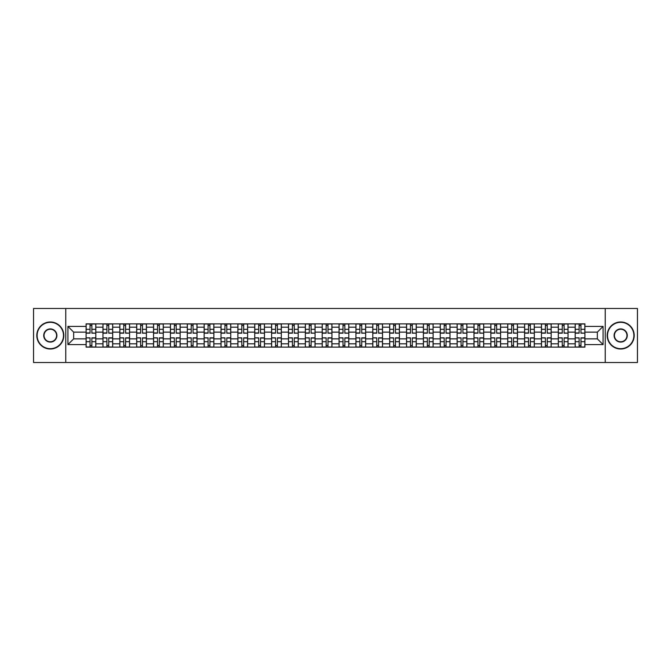 <?xml version="1.0" encoding="UTF-8"?>
<svg xmlns="http://www.w3.org/2000/svg" width="671" height="671" viewBox="0 0 671 671"><rect width="100%" height="100%" fill="white"/><g stroke="black" fill="none" stroke-linecap="round" stroke-linejoin="round"><path stroke-width="1.01" d="M605.234 362.525L637.45 362.525L637.45 308.475L33.55 308.475L33.55 362.525L605.234 362.525L605.234 308.475M102.957 347.125L102.957 327.18L95.819 327.18L95.819 347.125M95.819 327.18L95.819 323.875M102.957 327.18L102.957 323.875M112.686 323.875L112.686 347.125M119.824 347.125L119.824 323.875M129.553 323.875L129.553 347.125M136.683 347.125L136.683 323.875M146.412 323.875L146.412 347.125M153.55 347.125L153.55 323.875M163.279 323.875L163.279 347.125M170.417 347.125L170.417 323.875M180.147 323.875L180.147 347.125M187.284 347.125L187.284 323.875M197.014 323.875L197.014 347.125M204.143 347.125L204.143 323.875M213.873 323.875L213.873 347.125M221.011 347.125L221.011 323.875M230.74 323.875L230.74 347.125M237.878 347.125L237.878 323.875M247.607 323.875L247.607 347.125M254.745 347.125L254.745 323.875M264.475 323.875L264.475 347.125M271.604 347.125L271.604 323.875M281.334 323.875L281.334 347.125M288.471 347.125L288.471 323.875M298.201 323.875L298.201 347.125M305.339 347.125L305.339 323.875M315.068 323.875L315.068 347.125M322.206 347.125L322.206 323.875M331.935 323.875L331.935 347.125M339.065 347.125L339.065 323.875M348.794 323.875L348.794 347.125M355.932 347.125L355.932 323.875M365.661 323.875L365.661 347.125M372.799 347.125L372.799 323.875M382.529 323.875L382.529 347.125M389.666 347.125L389.666 323.875M399.396 323.875L399.396 347.125M406.525 347.125L406.525 323.875M416.255 323.875L416.255 347.125M423.393 347.125L423.393 323.875M433.122 323.875L433.122 347.125M440.26 347.125L440.26 323.875M449.989 323.875L449.989 347.125M457.127 347.125L457.127 323.875M466.857 323.875L466.857 347.125M473.986 347.125L473.986 323.875M483.716 323.875L483.716 347.125M490.853 347.125L490.853 323.875M500.583 323.875L500.583 347.125M507.721 347.125L507.721 323.875M517.45 323.875L517.45 347.125M524.588 347.125L524.588 323.875M534.317 323.875L534.317 347.125M541.447 347.125L541.447 323.875M551.176 323.875L551.176 347.125M558.314 347.125L558.314 323.875M568.043 323.875L568.043 347.125M575.181 347.125L575.181 323.875M575.181 338.855L568.043 338.855M558.314 338.855L551.176 338.855M541.447 338.855L534.317 338.855M524.588 338.855L517.45 338.855M507.721 338.855L500.583 338.855M490.853 338.855L483.716 338.855M473.986 338.855L466.857 338.855M457.127 338.855L449.989 338.855M440.26 338.855L433.122 338.855M423.393 338.855L416.255 338.855M406.525 338.855L399.396 338.855M389.666 338.855L382.529 338.855M372.799 338.855L365.661 338.855M355.932 338.855L348.794 338.855M339.065 338.855L331.935 338.855M322.206 338.855L315.068 338.855M305.339 338.855L298.201 338.855M288.471 338.855L281.334 338.855M271.604 338.855L264.475 338.855M254.745 338.855L247.607 338.855M237.878 338.855L230.74 338.855M221.011 338.855L213.873 338.855M204.143 338.855L197.014 338.855M187.284 338.855L180.147 338.855M170.417 338.855L163.279 338.855M153.55 338.855L146.412 338.855M136.683 338.855L129.553 338.855M119.824 338.855L112.686 338.855M102.957 338.855L95.819 338.855M575.181 332.145L568.043 332.145M558.314 332.145L551.176 332.145M541.447 332.145L534.317 332.145M524.588 332.145L517.45 332.145M507.721 332.145L500.583 332.145M490.853 332.145L483.716 332.145M473.986 332.145L466.857 332.145M457.127 332.145L449.989 332.145M440.26 332.145L433.122 332.145M423.393 332.145L416.255 332.145M406.525 332.145L399.396 332.145M389.666 332.145L382.529 332.145M372.799 332.145L365.661 332.145M355.932 332.145L348.794 332.145M339.065 332.145L331.935 332.145M322.206 332.145L315.068 332.145M305.339 332.145L298.201 332.145M288.471 332.145L281.334 332.145M271.604 332.145L264.475 332.145M254.745 332.145L247.607 332.145M237.878 332.145L230.74 332.145M221.011 332.145L213.873 332.145M204.143 332.145L197.014 332.145M187.284 332.145L180.147 332.145M170.417 332.145L163.279 332.145M153.55 332.145L146.412 332.145M136.683 332.145L129.553 332.145M119.824 332.145L112.686 332.145M102.957 332.145L95.819 332.145M73.659 338.855L86.089 338.855L86.089 332.145L73.659 332.145L73.659 338.855L67.93 344.584L67.93 326.416L86.089 326.416L86.089 332.145M584.911 332.145L584.911 338.855L597.341 338.855L597.341 332.145L584.911 332.145L584.911 323.875L86.089 323.875L86.089 326.416M584.911 326.416L603.07 326.416L603.07 344.584L584.911 344.584L584.911 338.855M86.089 338.855L86.089 347.125L584.911 347.125L584.911 344.584M86.089 344.584L67.93 344.584M65.766 362.525L65.766 308.475M91.877 345.498L90.04 345.498M90.04 325.502L91.877 325.502M108.744 345.498L106.899 345.498M106.899 325.502L108.744 325.502M125.603 345.498L123.766 345.498M123.766 325.502L125.603 325.502M142.47 345.498L140.633 345.498M140.633 325.502L142.47 325.502M159.337 345.498L157.5 345.498M157.5 325.502L159.337 325.502M176.205 345.498L174.359 345.498M174.359 325.502L176.205 325.502M193.063 345.498L191.227 345.498M191.227 325.502L193.063 325.502M209.931 345.498L208.094 345.498M208.094 325.502L209.931 325.502M226.798 345.498L224.961 345.498M224.961 325.502L226.798 325.502M243.657 345.498L241.82 345.498M241.82 325.502L243.657 325.502M260.524 345.498L258.687 345.498M258.687 325.502L260.524 325.502M277.391 345.498L275.555 345.498M275.555 325.502L277.391 325.502M294.259 345.498L292.422 345.498M292.422 325.502L294.259 325.502M311.118 345.498L309.281 345.498M309.281 325.502L311.118 325.502M327.985 345.498L326.148 345.498M326.148 325.502L327.985 325.502M344.852 345.498L343.015 345.498M343.015 325.502L344.852 325.502M361.719 345.498L359.882 345.498M359.882 325.502L361.719 325.502M378.578 345.498L376.741 345.498M376.741 325.502L378.578 325.502M395.445 345.498L393.609 345.498M393.609 325.502L395.445 325.502M412.313 345.498L410.476 345.498M410.476 325.502L412.313 325.502M429.18 345.498L427.343 345.498M427.343 325.502L429.18 325.502M446.039 345.498L444.202 345.498M444.202 325.502L446.039 325.502M462.906 345.498L461.069 345.498M461.069 325.502L462.906 325.502M479.773 345.498L477.937 345.498M477.937 325.502L479.773 325.502M496.641 345.498L494.795 345.498M494.795 325.502L496.641 325.502M513.5 345.498L511.663 345.498M511.663 325.502L513.5 325.502M530.367 345.498L528.53 345.498M528.53 325.502L530.367 325.502M547.234 345.498L545.397 345.498M545.397 325.502L547.234 325.502M564.101 345.498L562.256 345.498M562.256 325.502L564.101 325.502M580.96 345.498L579.123 345.498M579.123 325.502L580.96 325.502M67.93 326.416L73.659 332.145M597.341 338.855L603.07 344.584M597.341 332.145L603.07 326.416M91.877 332.95L95.768 333.177L91.877 333.177L91.877 323.984L95.768 323.984L93.605 323.984M95.768 332.95L95.768 323.984M90.04 325.393L91.877 325.393M88.304 323.984L86.148 323.984L86.148 333.177L90.04 333.177L90.04 323.984L88.471 323.984M86.148 323.984L93.445 323.984M90.04 338.05L86.148 337.823L90.04 337.823L90.04 347.016L86.148 347.016L88.304 347.016M86.148 338.05L86.148 347.016M91.877 345.607L90.04 345.607M93.605 347.016L95.768 347.016L95.768 337.823L91.877 337.823L91.877 347.016L93.445 347.016M95.768 347.016L88.471 347.016M108.744 332.95L112.636 333.177L108.744 333.177L108.744 323.984L112.636 323.984L110.472 323.984M112.636 332.95L112.636 323.984M106.899 325.393L108.744 325.393M105.171 323.984L103.007 323.984L103.007 333.177L106.899 333.177L106.899 323.984L105.339 323.984M103.007 323.984L110.304 323.984M125.603 332.95L129.495 333.177L125.603 333.177L125.603 323.984L129.495 323.984L127.339 323.984M129.495 332.95L129.495 323.984M123.766 325.393L125.603 325.393M122.038 323.984L119.874 323.984L119.874 333.177L123.766 333.177L123.766 323.984L122.197 323.984M119.874 323.984L127.171 323.984M106.899 338.05L103.007 337.823L106.899 337.823L106.899 347.016L103.007 347.016L105.171 347.016M103.007 338.05L103.007 347.016M108.744 345.607L106.899 345.607M110.472 347.016L112.636 347.016L112.636 337.823L108.744 337.823L108.744 347.016L110.304 347.016M112.636 347.016L105.339 347.016M123.766 338.05L119.874 337.823L123.766 337.823L123.766 347.016L119.874 347.016L122.038 347.016M119.874 338.05L119.874 347.016M125.603 345.607L123.766 345.607M127.339 347.016L129.495 347.016L129.495 337.823L125.603 337.823L125.603 347.016L127.171 347.016M129.495 347.016L122.197 347.016M50.308 348.694A13.194 13.194 0 0 0 63.493 335.5A13.194 13.194 0 0 0 50.308 322.306A13.194 13.194 0 0 0 37.115 335.5A13.194 13.194 0 0 0 50.308 348.694M50.308 321.988A13.512 13.512 0 0 1 63.82 335.5A13.512 13.512 0 0 1 50.308 349.012A13.512 13.512 0 0 1 36.796 335.5A13.512 13.512 0 0 1 50.308 321.988M50.308 342.093A6.593 6.593 0 0 1 43.716 335.5A6.593 6.593 0 0 1 50.308 328.907A6.593 6.593 0 0 1 56.901 335.5A6.593 6.593 0 0 1 50.308 342.093M50.308 329.226A6.274 6.274 0 0 0 44.034 335.5A6.274 6.274 0 0 0 50.308 341.774A6.274 6.274 0 0 0 56.574 335.5A6.274 6.274 0 0 0 50.308 329.226M620.692 348.694A13.194 13.194 0 0 0 633.885 335.5A13.194 13.194 0 0 0 620.692 322.306A13.194 13.194 0 0 0 607.507 335.5A13.194 13.194 0 0 0 620.692 348.694M620.692 321.988A13.512 13.512 0 0 1 634.204 335.5A13.512 13.512 0 0 1 620.692 349.012A13.512 13.512 0 0 1 607.18 335.5A13.512 13.512 0 0 1 620.692 321.988M620.692 342.093A6.593 6.593 0 0 1 614.099 335.5A6.593 6.593 0 0 1 620.692 328.907A6.593 6.593 0 0 1 627.284 335.5A6.593 6.593 0 0 1 620.692 342.093M620.692 329.226A6.274 6.274 0 0 0 614.426 335.5A6.274 6.274 0 0 0 620.692 341.774A6.274 6.274 0 0 0 626.966 335.5A6.274 6.274 0 0 0 620.692 329.226M142.47 332.95L146.362 333.177L142.47 333.177L142.47 323.984L146.362 323.984L144.198 323.984M146.362 332.95L146.362 323.984M140.633 325.393L142.47 325.393M138.905 323.984L136.741 323.984L136.741 333.177L140.633 333.177L140.633 323.984L139.065 323.984M136.741 323.984L144.039 323.984M159.337 332.95L163.229 333.177L159.337 333.177L159.337 323.984L163.229 323.984L161.065 323.984M163.229 332.95L163.229 323.984M157.5 325.393L159.337 325.393M155.764 323.984L153.609 323.984L153.609 333.177L157.5 333.177L157.5 323.984L155.932 323.984M153.609 323.984L160.906 323.984M176.205 332.95L180.096 333.177L176.205 333.177L176.205 323.984L180.096 323.984L177.932 323.984M180.096 332.95L180.096 323.984M174.359 325.393L176.205 325.393M172.632 323.984L170.468 323.984L170.468 333.177L174.359 333.177L174.359 323.984L172.799 323.984M170.468 323.984L177.765 323.984M140.633 338.05L136.741 337.823L140.633 337.823L140.633 347.016L136.741 347.016L138.905 347.016M136.741 338.05L136.741 347.016M142.47 345.607L140.633 345.607M144.198 347.016L146.362 347.016L146.362 337.823L142.47 337.823L142.47 347.016L144.039 347.016M146.362 347.016L139.065 347.016M157.5 338.05L153.609 337.823L157.5 337.823L157.5 347.016L153.609 347.016L155.764 347.016M153.609 338.05L153.609 347.016M159.337 345.607L157.5 345.607M161.065 347.016L163.229 347.016L163.229 337.823L159.337 337.823L159.337 347.016L160.906 347.016M163.229 347.016L155.932 347.016M174.359 338.05L170.468 337.823L174.359 337.823L174.359 347.016L170.468 347.016L172.632 347.016M170.468 338.05L170.468 347.016M176.205 345.607L174.359 345.607M177.932 347.016L180.096 347.016L180.096 337.823L176.205 337.823L176.205 347.016L177.765 347.016M180.096 347.016L172.799 347.016M193.063 332.95L196.955 333.177L193.063 333.177L193.063 323.984L196.955 323.984L194.791 323.984M196.955 332.95L196.955 323.984M191.227 325.393L193.063 325.393M189.499 323.984L187.335 323.984L187.335 333.177L191.227 333.177L191.227 323.984L189.658 323.984M187.335 323.984L194.632 323.984M191.227 338.05L187.335 337.823L191.227 337.823L191.227 347.016L187.335 347.016L189.499 347.016M187.335 338.05L187.335 347.016M193.063 345.607L191.227 345.607M194.791 347.016L196.955 347.016L196.955 337.823L193.063 337.823L193.063 347.016L194.632 347.016M196.955 347.016L189.658 347.016M209.931 332.95L213.823 333.177L209.931 333.177L209.931 323.984L213.823 323.984L211.659 323.984M213.823 332.95L213.823 323.984M208.094 325.393L209.931 325.393M206.366 323.984L204.202 323.984L204.202 333.177L208.094 333.177L208.094 323.984L206.525 323.984M204.202 323.984L211.499 323.984M208.094 338.05L204.202 337.823L208.094 337.823L208.094 347.016L204.202 347.016L206.366 347.016M204.202 338.05L204.202 347.016M209.931 345.607L208.094 345.607M211.659 347.016L213.823 347.016L213.823 337.823L209.931 337.823L209.931 347.016L211.499 347.016M213.823 347.016L206.525 347.016M226.798 332.95L230.69 333.177L226.798 333.177L226.798 323.984L230.69 323.984L228.526 323.984M230.69 332.95L230.69 323.984M224.961 325.393L226.798 325.393M223.225 323.984L221.069 323.984L221.069 333.177L224.961 333.177L224.961 323.984L223.393 323.984M221.069 323.984L228.366 323.984M224.961 338.05L221.069 337.823L224.961 337.823L224.961 347.016L221.069 347.016L223.225 347.016M221.069 338.05L221.069 347.016M226.798 345.607L224.961 345.607M228.526 347.016L230.69 347.016L230.69 337.823L226.798 337.823L226.798 347.016L228.366 347.016M230.69 347.016L223.393 347.016M243.657 332.95L247.557 333.177L243.657 333.177L243.657 323.984L247.557 323.984L245.393 323.984M247.557 332.95L247.557 323.984M241.82 325.393L243.657 325.393M240.092 323.984L237.928 323.984L237.928 333.177L241.82 333.177L241.82 323.984L240.252 323.984M237.928 323.984L245.225 323.984M241.82 338.05L237.928 337.823L241.82 337.823L241.82 347.016L237.928 347.016L240.092 347.016M237.928 338.05L237.928 347.016M243.657 345.607L241.82 345.607M245.393 347.016L247.557 347.016L247.557 337.823L243.657 337.823L243.657 347.016L245.225 347.016M247.557 347.016L240.252 347.016M260.524 332.95L264.416 333.177L260.524 333.177L260.524 323.984L264.416 323.984L262.252 323.984M264.416 332.95L264.416 323.984M258.687 325.393L260.524 325.393M256.959 323.984L254.795 323.984L254.795 333.177L258.687 333.177L258.687 323.984L257.119 323.984M254.795 323.984L262.093 323.984M258.687 338.05L254.795 337.823L258.687 337.823L258.687 347.016L254.795 347.016L256.959 347.016M254.795 338.05L254.795 347.016M260.524 345.607L258.687 345.607M262.252 347.016L264.416 347.016L264.416 337.823L260.524 337.823L260.524 347.016L262.093 347.016M264.416 347.016L257.119 347.016M277.391 332.95L281.283 333.177L277.391 333.177L277.391 323.984L281.283 323.984L279.119 323.984M281.283 332.95L281.283 323.984M275.555 325.393L277.391 325.393M273.827 323.984L271.663 323.984L271.663 333.177L275.555 333.177L275.555 323.984L273.986 323.984M271.663 323.984L278.96 323.984M275.555 338.05L271.663 337.823L275.555 337.823L275.555 347.016L271.663 347.016L273.827 347.016M271.663 338.05L271.663 347.016M277.391 345.607L275.555 345.607M279.119 347.016L281.283 347.016L281.283 337.823L277.391 337.823L277.391 347.016L278.96 347.016M281.283 347.016L273.986 347.016M294.259 332.95L298.15 333.177L294.259 333.177L294.259 323.984L298.15 323.984L295.986 323.984M298.15 332.95L298.15 323.984M292.422 325.393L294.259 325.393M290.686 323.984L288.53 323.984L288.53 333.177L292.422 333.177L292.422 323.984L290.853 323.984M288.53 323.984L295.827 323.984M292.422 338.05L288.53 337.823L292.422 337.823L292.422 347.016L288.53 347.016L290.686 347.016M288.53 338.05L288.53 347.016M294.259 345.607L292.422 345.607M295.986 347.016L298.15 347.016L298.15 337.823L294.259 337.823L294.259 347.016L295.827 347.016M298.15 347.016L290.853 347.016M311.118 332.95L315.009 333.177L311.118 333.177L311.118 323.984L315.009 323.984L312.854 323.984M315.009 332.95L315.009 323.984M309.281 325.393L311.118 325.393M307.553 323.984L305.389 323.984L305.389 333.177L309.281 333.177L309.281 323.984L307.712 323.984M305.389 323.984L312.686 323.984M309.281 338.05L305.389 337.823L309.281 337.823L309.281 347.016L305.389 347.016L307.553 347.016M305.389 338.05L305.389 347.016M311.118 345.607L309.281 345.607M312.854 347.016L315.009 347.016L315.009 337.823L311.118 337.823L311.118 347.016L312.686 347.016M315.009 347.016L307.712 347.016M327.985 332.95L331.877 333.177L327.985 333.177L327.985 323.984L331.877 323.984L329.713 323.984M331.877 332.95L331.877 323.984M326.148 325.393L327.985 325.393M324.42 323.984L322.256 323.984L322.256 333.177L326.148 333.177L326.148 323.984L324.579 323.984M322.256 323.984L329.553 323.984M326.148 338.05L322.256 337.823L326.148 337.823L326.148 347.016L322.256 347.016L324.42 347.016M322.256 338.05L322.256 347.016M327.985 345.607L326.148 345.607M329.713 347.016L331.877 347.016L331.877 337.823L327.985 337.823L327.985 347.016L329.553 347.016M331.877 347.016L324.579 347.016M344.852 332.95L348.744 333.177L344.852 333.177L344.852 323.984L348.744 323.984L346.58 323.984M348.744 332.95L348.744 323.984M343.015 325.393L344.852 325.393M341.287 323.984L339.123 323.984L339.123 333.177L343.015 333.177L343.015 323.984L341.447 323.984M339.123 323.984L346.421 323.984M343.015 338.05L339.123 337.823L343.015 337.823L343.015 347.016L339.123 347.016L341.287 347.016M339.123 338.05L339.123 347.016M344.852 345.607L343.015 345.607M346.58 347.016L348.744 347.016L348.744 337.823L344.852 337.823L344.852 347.016L346.421 347.016M348.744 347.016L341.447 347.016M361.719 332.95L365.611 333.177L361.719 333.177L361.719 323.984L365.611 323.984L363.447 323.984M365.611 332.95L365.611 323.984M359.882 325.393L361.719 325.393M358.146 323.984L355.991 323.984L355.991 333.177L359.882 333.177L359.882 323.984L358.314 323.984M355.991 323.984L363.288 323.984M359.882 338.05L355.991 337.823L359.882 337.823L359.882 347.016L355.991 347.016L358.146 347.016M355.991 338.05L355.991 347.016M361.719 345.607L359.882 345.607M363.447 347.016L365.611 347.016L365.611 337.823L361.719 337.823L361.719 347.016L363.288 347.016M365.611 347.016L358.314 347.016M378.578 332.95L382.47 333.177L378.578 333.177L378.578 323.984L382.47 323.984L380.314 323.984M382.47 332.95L382.47 323.984M376.741 325.393L378.578 325.393M375.014 323.984L372.85 323.984L372.85 333.177L376.741 333.177L376.741 323.984L375.173 323.984M372.85 323.984L380.147 323.984M376.741 338.05L372.85 337.823L376.741 337.823L376.741 347.016L372.85 347.016L375.014 347.016M372.85 338.05L372.85 347.016M378.578 345.607L376.741 345.607M380.314 347.016L382.47 347.016L382.47 337.823L378.578 337.823L378.578 347.016L380.147 347.016M382.47 347.016L375.173 347.016M395.445 332.95L399.337 333.177L395.445 333.177L395.445 323.984L399.337 323.984L397.173 323.984M399.337 332.95L399.337 323.984M393.609 325.393L395.445 325.393M391.881 323.984L389.717 323.984L389.717 333.177L393.609 333.177L393.609 323.984L392.04 323.984M389.717 323.984L397.014 323.984M393.609 338.05L389.717 337.823L393.609 337.823L393.609 347.016L389.717 347.016L391.881 347.016M389.717 338.05L389.717 347.016M395.445 345.607L393.609 345.607M397.173 347.016L399.337 347.016L399.337 337.823L395.445 337.823L395.445 347.016L397.014 347.016M399.337 347.016L392.04 347.016M412.313 332.95L416.205 333.177L412.313 333.177L412.313 323.984L416.205 323.984L414.041 323.984M416.205 332.95L416.205 323.984M410.476 325.393L412.313 325.393M408.748 323.984L406.584 323.984L406.584 333.177L410.476 333.177L410.476 323.984L408.907 323.984M406.584 323.984L413.881 323.984M410.476 338.05L406.584 337.823L410.476 337.823L410.476 347.016L406.584 347.016L408.748 347.016M406.584 338.05L406.584 347.016M412.313 345.607L410.476 345.607M414.041 347.016L416.205 347.016L416.205 337.823L412.313 337.823L412.313 347.016L413.881 347.016M416.205 347.016L408.907 347.016M429.18 332.95L433.072 333.177L429.18 333.177L429.18 323.984L433.072 323.984L430.908 323.984M433.072 332.95L433.072 323.984M427.343 325.393L429.18 325.393M425.607 323.984L423.443 323.984L423.443 333.177L427.343 333.177L427.343 323.984L425.775 323.984M423.443 323.984L430.748 323.984M427.343 338.05L423.443 337.823L427.343 337.823L427.343 347.016L423.443 347.016L425.607 347.016M423.443 338.05L423.443 347.016M429.18 345.607L427.343 345.607M430.908 347.016L433.072 347.016L433.072 337.823L429.18 337.823L429.18 347.016L430.748 347.016M433.072 347.016L425.775 347.016M446.039 332.95L449.931 333.177L446.039 333.177L446.039 323.984L449.931 323.984L447.775 323.984M449.931 332.95L449.931 323.984M444.202 325.393L446.039 325.393M442.474 323.984L440.31 323.984L440.31 333.177L444.202 333.177L444.202 323.984L442.634 323.984M440.31 323.984L447.607 323.984M444.202 338.05L440.31 337.823L444.202 337.823L444.202 347.016L440.31 347.016L442.474 347.016M440.31 338.05L440.31 347.016M446.039 345.607L444.202 345.607M447.775 347.016L449.931 347.016L449.931 337.823L446.039 337.823L446.039 347.016L447.607 347.016M449.931 347.016L442.634 347.016M462.906 332.95L466.798 333.177L462.906 333.177L462.906 323.984L466.798 323.984L464.634 323.984M466.798 332.95L466.798 323.984M461.069 325.393L462.906 325.393M459.341 323.984L457.177 323.984L457.177 333.177L461.069 333.177L461.069 323.984L459.501 323.984M457.177 323.984L464.475 323.984M461.069 338.05L457.177 337.823L461.069 337.823L461.069 347.016L457.177 347.016L459.341 347.016M457.177 338.05L457.177 347.016M462.906 345.607L461.069 345.607M464.634 347.016L466.798 347.016L466.798 337.823L462.906 337.823L462.906 347.016L464.475 347.016M466.798 347.016L459.501 347.016M479.773 332.95L483.665 333.177L479.773 333.177L479.773 323.984L483.665 323.984L481.501 323.984M483.665 332.95L483.665 323.984M477.937 325.393L479.773 325.393M476.209 323.984L474.045 323.984L474.045 333.177L477.937 333.177L477.937 323.984L476.368 323.984M474.045 323.984L481.342 323.984M477.937 338.05L474.045 337.823L477.937 337.823L477.937 347.016L474.045 347.016L476.209 347.016M474.045 338.05L474.045 347.016M479.773 345.607L477.937 345.607M481.501 347.016L483.665 347.016L483.665 337.823L479.773 337.823L479.773 347.016L481.342 347.016M483.665 347.016L476.368 347.016M496.641 332.95L500.532 333.177L496.641 333.177L496.641 323.984L500.532 323.984L498.368 323.984M500.532 332.95L500.532 323.984M494.795 325.393L496.641 325.393M493.068 323.984L490.904 323.984L490.904 333.177L494.795 333.177L494.795 323.984L493.235 323.984M490.904 323.984L498.201 323.984M494.795 338.05L490.904 337.823L494.795 337.823L494.795 347.016L490.904 347.016L493.068 347.016M490.904 338.05L490.904 347.016M496.641 345.607L494.795 345.607M498.368 347.016L500.532 347.016L500.532 337.823L496.641 337.823L496.641 347.016L498.201 347.016M500.532 347.016L493.235 347.016M513.5 332.95L517.391 333.177L513.5 333.177L513.5 323.984L517.391 323.984L515.236 323.984M517.391 332.95L517.391 323.984M511.663 325.393L513.5 325.393M509.935 323.984L507.771 323.984L507.771 333.177L511.663 333.177L511.663 323.984L510.094 323.984M507.771 323.984L515.068 323.984M511.663 338.05L507.771 337.823L511.663 337.823L511.663 347.016L507.771 347.016L509.935 347.016M507.771 338.05L507.771 347.016M513.5 345.607L511.663 345.607M515.236 347.016L517.391 347.016L517.391 337.823L513.5 337.823L513.5 347.016L515.068 347.016M517.391 347.016L510.094 347.016M530.367 332.95L534.259 333.177L530.367 333.177L530.367 323.984L534.259 323.984L532.095 323.984M534.259 332.95L534.259 323.984M528.53 325.393L530.367 325.393M526.802 323.984L524.638 323.984L524.638 333.177L528.53 333.177L528.53 323.984L526.961 323.984M524.638 323.984L531.935 323.984M528.53 338.05L524.638 337.823L528.53 337.823L528.53 347.016L524.638 347.016L526.802 347.016M524.638 338.05L524.638 347.016M530.367 345.607L528.53 345.607M532.095 347.016L534.259 347.016L534.259 337.823L530.367 337.823L530.367 347.016L531.935 347.016M534.259 347.016L526.961 347.016M547.234 332.95L551.126 333.177L547.234 333.177L547.234 323.984L551.126 323.984L548.962 323.984M551.126 332.95L551.126 323.984M545.397 325.393L547.234 325.393M543.661 323.984L541.505 323.984L541.505 333.177L545.397 333.177L545.397 323.984L543.829 323.984M541.505 323.984L548.803 323.984M545.397 338.05L541.505 337.823L545.397 337.823L545.397 347.016L541.505 347.016L543.661 347.016M541.505 338.05L541.505 347.016M547.234 345.607L545.397 345.607M548.962 347.016L551.126 347.016L551.126 337.823L547.234 337.823L547.234 347.016L548.803 347.016M551.126 347.016L543.829 347.016M564.101 332.95L567.993 333.177L564.101 333.177L564.101 323.984L567.993 323.984L565.829 323.984M567.993 332.95L567.993 323.984M562.256 325.393L564.101 325.393M560.528 323.984L558.364 323.984L558.364 333.177L562.256 333.177L562.256 323.984L560.696 323.984M558.364 323.984L565.661 323.984M562.256 338.05L558.364 337.823L562.256 337.823L562.256 347.016L558.364 347.016L560.528 347.016M558.364 338.05L558.364 347.016M564.101 345.607L562.256 345.607M565.829 347.016L567.993 347.016L567.993 337.823L564.101 337.823L564.101 347.016L565.661 347.016M567.993 347.016L560.696 347.016M580.96 332.95L584.852 333.177L580.96 333.177L580.96 323.984L584.852 323.984L582.696 323.984M584.852 332.95L584.852 323.984M579.123 325.393L580.96 325.393M577.395 323.984L575.232 323.984L575.232 333.177L579.123 333.177L579.123 323.984L577.555 323.984M575.232 323.984L582.529 323.984M579.123 338.05L575.232 337.823L579.123 337.823L579.123 347.016L575.232 347.016L577.395 347.016M575.232 338.05L575.232 347.016M580.96 345.607L579.123 345.607M582.696 347.016L584.852 347.016L584.852 337.823L580.96 337.823L580.96 347.016L582.529 347.016M584.852 347.016L577.555 347.016M558.314 327.18L551.176 327.18M541.447 327.18L534.317 327.18M524.588 327.18L517.45 327.18M507.721 327.18L500.583 327.18M490.853 327.18L483.716 327.18M473.986 327.18L466.857 327.18M457.127 327.18L449.989 327.18M440.26 327.18L433.122 327.18M423.393 327.18L416.255 327.18M406.525 327.18L399.396 327.18M389.666 327.18L382.529 327.18M372.799 327.18L365.661 327.18M355.932 327.18L348.794 327.18M339.065 327.18L331.935 327.18M322.206 327.18L315.068 327.18M305.339 327.18L298.201 327.18M288.471 327.18L281.334 327.18M271.604 327.18L264.475 327.18M254.745 327.18L247.607 327.18M237.878 327.18L230.74 327.18M221.011 327.18L213.873 327.18M204.143 327.18L197.014 327.18M187.284 327.18L180.147 327.18M170.417 327.18L163.279 327.18M153.55 327.18L146.412 327.18M136.683 327.18L129.553 327.18M119.824 327.18L112.686 327.18M575.181 327.18L568.043 327.18M558.314 343.82L551.176 343.82M541.447 343.82L534.317 343.82M524.588 343.82L517.45 343.82M507.721 343.82L500.583 343.82M490.853 343.82L483.716 343.82M473.986 343.82L466.857 343.82M457.127 343.82L449.989 343.82M440.26 343.82L433.122 343.82M423.393 343.82L416.255 343.82M406.525 343.82L399.396 343.82M389.666 343.82L382.529 343.82M372.799 343.82L365.661 343.82M355.932 343.82L348.794 343.82M339.065 343.82L331.935 343.82M322.206 343.82L315.068 343.82M305.339 343.82L298.201 343.82M288.471 343.82L281.334 343.82M271.604 343.82L264.475 343.82M254.745 343.82L247.607 343.82M237.878 343.82L230.74 343.82M221.011 343.82L213.873 343.82M204.143 343.82L197.014 343.82M187.284 343.82L180.147 343.82M170.417 343.82L163.279 343.82M153.55 343.82L146.412 343.82M136.683 343.82L129.553 343.82M119.824 343.82L112.686 343.82M102.957 343.82L95.819 343.82M575.181 343.82L568.043 343.82M91.877 329.293L95.768 329.293M86.148 332.95L90.04 332.95M86.148 329.293L90.04 329.293M90.04 341.707L86.148 341.707M95.768 338.05L91.877 338.05M95.768 341.707L91.877 341.707M108.744 329.293L112.636 329.293M103.007 332.95L106.899 332.95M103.007 329.293L106.899 329.293M125.603 329.293L129.495 329.293M119.874 332.95L123.766 332.95M119.874 329.293L123.766 329.293M106.899 341.707L103.007 341.707M112.636 338.05L108.744 338.05M112.636 341.707L108.744 341.707M123.766 341.707L119.874 341.707M129.495 338.05L125.603 338.05M129.495 341.707L125.603 341.707M142.47 329.293L146.362 329.293M136.741 332.95L140.633 332.95M136.741 329.293L140.633 329.293M159.337 329.293L163.229 329.293M153.609 332.95L157.5 332.95M153.609 329.293L157.5 329.293M176.205 329.293L180.096 329.293M170.468 332.95L174.359 332.95M170.468 329.293L174.359 329.293M140.633 341.707L136.741 341.707M146.362 338.05L142.47 338.05M146.362 341.707L142.47 341.707M157.5 341.707L153.609 341.707M163.229 338.05L159.337 338.05M163.229 341.707L159.337 341.707M174.359 341.707L170.468 341.707M180.096 338.05L176.205 338.05M180.096 341.707L176.205 341.707M193.063 329.293L196.955 329.293M187.335 332.95L191.227 332.95M187.335 329.293L191.227 329.293M191.227 341.707L187.335 341.707M196.955 338.05L193.063 338.05M196.955 341.707L193.063 341.707M209.931 329.293L213.823 329.293M204.202 332.95L208.094 332.95M204.202 329.293L208.094 329.293M208.094 341.707L204.202 341.707M213.823 338.05L209.931 338.05M213.823 341.707L209.931 341.707M226.798 329.293L230.69 329.293M221.069 332.95L224.961 332.95M221.069 329.293L224.961 329.293M224.961 341.707L221.069 341.707M230.69 338.05L226.798 338.05M230.69 341.707L226.798 341.707M243.657 329.293L247.557 329.293M237.928 332.95L241.82 332.95M237.928 329.293L241.82 329.293M241.82 341.707L237.928 341.707M247.557 338.05L243.657 338.05M247.557 341.707L243.657 341.707M260.524 329.293L264.416 329.293M254.795 332.95L258.687 332.95M254.795 329.293L258.687 329.293M258.687 341.707L254.795 341.707M264.416 338.05L260.524 338.05M264.416 341.707L260.524 341.707M277.391 329.293L281.283 329.293M271.663 332.95L275.555 332.95M271.663 329.293L275.555 329.293M275.555 341.707L271.663 341.707M281.283 338.05L277.391 338.05M281.283 341.707L277.391 341.707M294.259 329.293L298.15 329.293M288.53 332.95L292.422 332.95M288.53 329.293L292.422 329.293M292.422 341.707L288.53 341.707M298.15 338.05L294.259 338.05M298.15 341.707L294.259 341.707M311.118 329.293L315.009 329.293M305.389 332.95L309.281 332.95M305.389 329.293L309.281 329.293M309.281 341.707L305.389 341.707M315.009 338.05L311.118 338.05M315.009 341.707L311.118 341.707M327.985 329.293L331.877 329.293M322.256 332.95L326.148 332.95M322.256 329.293L326.148 329.293M326.148 341.707L322.256 341.707M331.877 338.05L327.985 338.05M331.877 341.707L327.985 341.707M344.852 329.293L348.744 329.293M339.123 332.95L343.015 332.95M339.123 329.293L343.015 329.293M343.015 341.707L339.123 341.707M348.744 338.05L344.852 338.05M348.744 341.707L344.852 341.707M361.719 329.293L365.611 329.293M355.991 332.95L359.882 332.95M355.991 329.293L359.882 329.293M359.882 341.707L355.991 341.707M365.611 338.05L361.719 338.05M365.611 341.707L361.719 341.707M378.578 329.293L382.47 329.293M372.85 332.95L376.741 332.95M372.85 329.293L376.741 329.293M376.741 341.707L372.85 341.707M382.47 338.05L378.578 338.05M382.47 341.707L378.578 341.707M395.445 329.293L399.337 329.293M389.717 332.95L393.609 332.95M389.717 329.293L393.609 329.293M393.609 341.707L389.717 341.707M399.337 338.05L395.445 338.05M399.337 341.707L395.445 341.707M412.313 329.293L416.205 329.293M406.584 332.95L410.476 332.95M406.584 329.293L410.476 329.293M410.476 341.707L406.584 341.707M416.205 338.05L412.313 338.05M416.205 341.707L412.313 341.707M429.18 329.293L433.072 329.293M423.443 332.95L427.343 332.95M423.443 329.293L427.343 329.293M427.343 341.707L423.443 341.707M433.072 338.05L429.18 338.05M433.072 341.707L429.18 341.707M446.039 329.293L449.931 329.293M440.31 332.95L444.202 332.95M440.31 329.293L444.202 329.293M444.202 341.707L440.31 341.707M449.931 338.05L446.039 338.05M449.931 341.707L446.039 341.707M462.906 329.293L466.798 329.293M457.177 332.95L461.069 332.95M457.177 329.293L461.069 329.293M461.069 341.707L457.177 341.707M466.798 338.05L462.906 338.05M466.798 341.707L462.906 341.707M479.773 329.293L483.665 329.293M474.045 332.95L477.937 332.95M474.045 329.293L477.937 329.293M477.937 341.707L474.045 341.707M483.665 338.05L479.773 338.05M483.665 341.707L479.773 341.707M496.641 329.293L500.532 329.293M490.904 332.95L494.795 332.95M490.904 329.293L494.795 329.293M494.795 341.707L490.904 341.707M500.532 338.05L496.641 338.05M500.532 341.707L496.641 341.707M513.5 329.293L517.391 329.293M507.771 332.95L511.663 332.95M507.771 329.293L511.663 329.293M511.663 341.707L507.771 341.707M517.391 338.05L513.5 338.05M517.391 341.707L513.5 341.707M530.367 329.293L534.259 329.293M524.638 332.95L528.53 332.95M524.638 329.293L528.53 329.293M528.53 341.707L524.638 341.707M534.259 338.05L530.367 338.05M534.259 341.707L530.367 341.707M547.234 329.293L551.126 329.293M541.505 332.95L545.397 332.95M541.505 329.293L545.397 329.293M545.397 341.707L541.505 341.707M551.126 338.05L547.234 338.05M551.126 341.707L547.234 341.707M564.101 329.293L567.993 329.293M558.364 332.95L562.256 332.95M558.364 329.293L562.256 329.293M562.256 341.707L558.364 341.707M567.993 338.05L564.101 338.05M567.993 341.707L564.101 341.707M580.96 329.293L584.852 329.293M575.232 332.95L579.123 332.95M575.232 329.293L579.123 329.293M579.123 341.707L575.232 341.707M584.852 338.05L580.96 338.05M584.852 341.707L580.96 341.707"/></g></svg>
